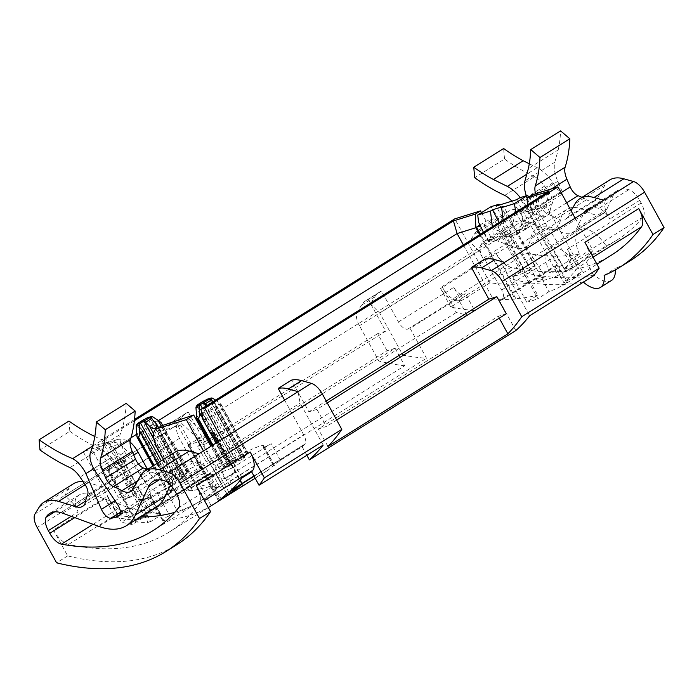 <?xml version="1.0" encoding="UTF-8"?>
<svg xmlns="http://www.w3.org/2000/svg" width="699" height="699" viewBox="0 0 699 699"><rect width="100%" height="100%" fill="white"/><g stroke="black" fill="none" stroke-linecap="round" stroke-linejoin="round"><path stroke-width="0.52" stroke-dasharray="3.5 2.62" d="M583.377 282.125A29.952 13.884 57.9 0 1 583.158 281.933A490.995 227.656 57.9 0 1 510.095 278.805L495.853 252.898A19.642 9.104 -122.1 0 0 511.065 267.28A476.272 220.823 -122.1 0 0 611.555 255.039M611.459 280.5A29.952 13.884 57.9 0 1 609.904 281.208A29.952 13.884 57.9 0 1 594.22 275.004L583.158 281.933M579.41 254.174A29.952 13.884 57.9 0 1 579.663 229.726A29.952 13.884 57.9 0 1 581.219 229.019A29.952 13.884 57.9 0 1 606.129 245.891L576.264 264.589A466.451 216.271 57.9 0 1 549.545 272.872L579.41 254.174A466.451 216.271 -122.1 0 1 525.971 253.195L452.236 299.382A466.451 216.271 -122.1 0 0 461.191 300.815L453.791 287.341A9.821 4.552 -122.1 0 0 462.956 294.515L465.412 293.755L410.112 328.39L426.521 358.246A490.995 227.656 57.9 0 1 402.834 355.083L379.749 313.091L370.461 303.916L469.641 241.802L473.966 234.733A59.904 27.777 57.9 0 1 478.448 230.111A59.904 27.777 57.9 0 1 493.223 229.132L511.118 234.558A25.129 11.647 -122.1 0 0 517.312 234.148A25.129 11.647 -122.1 0 0 520.178 229.77A69.682 32.311 57.9 0 1 522.302 222.396A9.821 4.552 -122.1 0 0 519.628 212.094L514.717 204.851A18.253 8.467 -122.1 0 0 511.869 201.163M549.545 272.872A29.952 13.884 57.9 0 1 549.798 248.433A29.952 13.884 57.9 0 1 551.354 247.726A29.952 13.884 57.9 0 1 576.264 264.589M548.995 191.29L546.408 205.864L582.363 271.273L563.927 282.815L554.718 266.066L499.418 300.701L515.827 330.557M499.418 300.701L501.873 299.941A9.821 4.552 -122.1 0 0 502.38 299.705A9.821 4.552 -122.1 0 0 501.637 290.006L484.66 259.128M504.529 262.352L506.565 273.781L529.65 315.773M306.861 455.311L302.16 446.766L280.395 460.396L267.804 470.331L235.388 489.938L220.604 499.89L208.075 477.102L208.643 475.591A31.42 3.39 151.2 0 1 236.271 457.024A31.42 3.39 151.2 0 1 263.706 445.805A31.42 3.39 151.2 0 1 263.698 446.294L263.348 447.22A5.889 0.638 -28.8 0 0 263.34 447.316A5.889 0.638 -28.8 0 0 271.186 443.647L232.286 468.007L212.767 432.506L210.757 433.764M515.818 212.068L525.412 229.508L528.496 227.577L515.775 231.526L534.822 266.17L523.839 273.047L537.872 298.578L548.855 291.701A476.272 220.823 -122.1 0 0 567.614 282.562L566.872 283.025L527.649 211.675L546.408 205.864L203.523 420.615M323.183 445.08L300.098 403.087L298.062 391.667M284.607 400.099L303.724 434.883A9.821 4.552 -122.1 0 1 305.175 443.882A476.272 220.823 57.9 0 1 304.432 444.616L254.043 476.176M254.095 476.272L303.969 444.826A9.821 4.552 -122.1 0 0 304.432 444.616M304.056 444.983A476.272 220.823 57.9 0 1 302.16 446.766M395.092 348.259L404.721 365.778L224.798 478.457L215.17 460.938L395.092 348.259L387.054 350.749L207.131 463.437L215.17 460.938M216.07 502.73L211.203 505.744A476.272 220.823 57.9 0 1 163.339 520.58L162.509 519.934L166.677 516.963L178.175 512.594L205.55 498.719L214.532 491.904L216.673 487.579L210.818 486.425L192.566 490.663L188.913 490.654L191.089 488.077L212.854 474.446L220.054 487.553A490.995 227.656 57.9 0 1 196.367 484.398L132.216 524.573A490.995 227.656 57.9 0 1 121.495 522.188L107.253 496.281L53.43 529.991A19.642 9.104 -122.1 0 0 68.642 544.372A476.272 220.823 -122.1 0 0 169.123 532.131A476.272 220.823 -122.1 0 0 199.049 503.944A19.642 9.104 -122.1 0 0 196.314 485.7M212.854 474.446A476.272 220.823 57.9 0 1 209.831 474.193L136.095 520.371A476.272 220.823 57.9 0 1 135.484 520.309A9.821 4.552 -122.1 0 0 136.008 520.213L136.095 520.371M135.484 520.309L209.228 474.132A9.821 4.552 -122.1 0 0 209.744 474.027L209.831 474.193M209.228 474.132A476.272 220.823 57.9 0 1 208.005 474.009L134.269 520.187A476.272 220.823 57.9 0 1 115.265 517.181L105.095 498.675A14.731 6.833 57.9 0 0 116.724 509.51A466.451 216.271 57.9 0 0 125.689 510.943L126.842 513.04A9.821 4.552 -122.1 0 0 134.269 520.187M126.842 513.04L200.578 466.862A9.821 4.552 -122.1 0 0 208.005 474.009M200.578 466.862L175.047 420.422L188.319 412.104A59.904 27.777 -122.1 0 0 186.074 413.231A59.904 27.777 -122.1 0 0 181.591 417.845L177.266 424.913A14.731 6.833 -122.1 0 0 179.486 438.343L198.927 473.695L121.495 522.188M73.622 483.656A59.904 27.777 -122.1 0 0 69.14 488.269L64.815 495.346L163.994 433.223L168.319 426.154A59.904 27.777 57.9 0 1 172.802 421.541A59.904 27.777 57.9 0 1 175.047 420.422M163.994 433.223L173.282 442.406L196.367 484.398M209.744 474.027L136.008 520.213M108.022 469.352L136.392 520.956L149.333 512.856L120.962 461.253L123.461 460.195L142.972 495.696L149.472 494.28A4.91 0.533 151.2 0 1 149.822 494.298A4.91 0.533 151.2 0 1 147.751 495.975L140.237 500.676L120.717 465.176L117.572 466.862L107.192 470.025L108.799 468.872L122.439 493.677A7.366 6.474 72.8 0 0 130.154 497.251A7.366 6.474 72.8 0 0 133.5 486.749L119.861 461.943L120.962 461.253M148.966 513.127L151.517 512.481M122.814 460.335L151.36 512.245L160.84 514.35L158.979 516.395L150.687 521.585L119.94 465.665M217.284 442.257L225.978 458.081A7.366 6.474 -107.2 0 1 222.632 468.583A7.366 6.474 -107.2 0 1 214.916 465.01L201.277 440.204L198.14 441.89L187.76 445.053L189.359 443.9L208.879 479.4L216.393 474.691A4.91 0.533 151.2 0 1 221.976 471.808L232.286 468.007M212.767 432.506L214.06 432.078L212.339 433.275M230.312 491.161L230.224 491.004A9.821 4.552 -122.1 0 0 230.696 490.803M231.439 490.069A9.821 4.552 -122.1 0 0 229.988 481.061L228.835 478.964L221.461 483.586A466.451 216.271 57.9 0 1 200.779 500.72A466.451 216.271 57.9 0 1 174.689 512.341M242.081 477.863L231.911 459.365A14.731 6.833 57.9 0 1 233.842 473.197A466.451 216.271 57.9 0 1 228.835 478.964M253.929 475.975L305.175 443.882M303.969 444.826L230.224 491.004M147.559 469.422A29.463 13.657 -122.1 0 0 168.337 489.667M171.587 490.349A29.463 13.657 -122.1 0 0 176.087 489.344A29.463 13.657 -122.1 0 0 173.841 460.222L164.912 443.97A19.642 9.104 57.9 0 1 160.875 431.196C159.407 428.81 159.416 427.115 160.927 426.11M163.505 459.435L166.476 464.835A29.463 13.657 57.9 0 1 172.391 487.142M165.89 494.927A29.463 13.657 57.9 0 1 139.678 473.144L130.748 456.893A19.642 9.104 -122.1 0 0 112.408 442.546L83.155 451.615L118.314 515.556L125.689 510.943M112.408 442.546L117.222 439.531C119.791 438.815 123.714 439.33 128.983 441.086A19.642 9.104 57.9 0 1 130.049 441.986M140.193 517.05A466.451 216.271 57.9 0 1 118.314 515.556M203.488 450.899L221.461 483.586M117.222 439.531L103.828 443.682L106.388 442.083L90.529 446.993L83.155 451.615M103.828 443.682L109.21 447.22L128.983 441.086M175.274 421.532L180.648 425.071L190.766 443.463L198.14 438.841L177.834 419.933M160.875 431.196L180.648 425.071M120.717 465.176L119.319 465.613L126.694 460.991L126.222 460.134L106.388 442.083M119.319 465.613L109.21 447.22M197.398 405.263A2.945 1.363 -122.1 0 0 197.424 406.18L199.101 413.013L201.548 414.201L203.025 413.284C204.309 412.165 204.737 410.199 204.318 407.377L203.322 402.484A2.945 1.363 57.9 0 1 203.514 401.104M213.038 401.698L216.681 405.866L216.646 409.055L215.17 409.981C213.606 410.601 211.675 409.832 209.359 407.674L207.131 405.394M228.634 463.481L248.241 453.686L241.889 458.125L244.973 457.329L242.256 459.252L224.126 468.12L230.478 463.69L227.393 464.486L228.634 463.481L201.548 414.201M137.563 423.812A2.945 1.363 -122.1 0 0 137.589 424.73L139.267 431.563L141.714 432.751L143.19 431.833C144.475 430.715 144.903 428.749 144.483 425.918L143.487 421.034A2.945 1.363 57.9 0 1 143.679 419.653M182.422 477.801L164.291 486.67L170.643 482.24L167.559 483.035L170.276 481.104L188.407 472.236L182.055 476.674L185.139 475.879L182.422 477.801L155.781 429.352M147.41 417.749A2.945 2.595 -107.2 0 1 149.411 418.028L154.252 420.973C157.039 422.598 158.979 423.367 160.062 423.279L161.058 422.493M207.254 399.199A2.945 2.595 -107.2 0 1 209.246 399.478L214.086 402.423C216.873 404.048 218.813 404.817 219.897 404.73L220.893 403.943L215.624 400.073M117.764 463.76L97.449 444.852L110.39 468.374L117.764 463.76L126.694 460.991M126.222 460.134L117.292 462.904M190.766 443.463L189.359 443.9M208.879 479.4L198.49 482.616A5.889 0.638 -28.8 0 0 204.134 479.89A5.889 0.638 -28.8 0 0 208.075 477.102M169.647 486.836A31.42 3.39 151.2 0 1 165.217 489.02L157.144 492.891A5.889 0.638 -28.8 0 0 149.892 497.522A5.889 0.638 -28.8 0 0 150.626 497.461L140.237 500.676M110.39 468.374L108.799 468.872M90.529 446.993L117.109 495.329A7.366 6.474 72.8 0 0 124.815 498.903A7.366 6.474 72.8 0 0 128.162 488.409L101.591 440.073L105.392 438.893L114.217 448.295L121.451 461.454L123.461 460.195M205.724 436.919L199.696 440.693L186.764 417.163L202.972 431.921M197.668 437.985L206.598 435.215M198.14 438.841L207.07 436.071M201.277 440.204L199.696 440.693M221.924 439.348L231.317 456.43A7.366 6.474 -107.2 0 1 227.97 466.923A7.366 6.474 -107.2 0 1 220.255 463.358L210.862 446.277M147.882 522.433L151.176 521.236M117.572 466.862L148.171 522.511A476.272 220.823 57.9 0 1 136.017 521.97L107.192 470.025M136.55 521.935C135.239 521.978 135.405 521.541 137.039 520.615M119.861 461.943L121.451 461.454M142.972 495.696L181.88 471.327A5.889 0.638 -28.8 0 0 179.398 473.337A5.889 0.638 -28.8 0 0 182.474 472.297L187.481 469.885A31.42 3.39 151.2 0 1 203.89 464.319A31.42 3.39 151.2 0 1 171.395 485.936M220.596 499.89L219.512 500.58M220.054 487.553L426.521 358.246M459.619 301.505L466.993 314.908A490.995 227.656 -122.1 0 1 456.272 312.523L442.03 286.616A19.642 9.104 -122.1 0 0 457.233 300.989A476.272 220.823 -122.1 0 0 459.619 301.505L450.776 307.044A476.272 220.823 -122.1 0 0 474.621 310.505L465.412 293.755M474.621 310.505L493.057 298.954L463.35 244.921M158.708 420.431L136.314 434.455M130.94 437.819L114.217 448.295M327.254 402.912L316.953 409.361L308.914 411.851L291.474 380.134M308.914 411.851L326.215 401.016M554.718 266.066L557.173 265.305A9.821 4.552 -122.1 0 0 557.688 265.07A9.821 4.552 -122.1 0 0 556.937 255.362L564.346 268.835A466.451 216.271 -122.1 0 0 569.353 263.069A14.731 6.833 -122.1 0 0 567.422 249.237L577.592 267.734A476.272 220.823 -122.1 0 1 563.927 282.815M575.128 218.14L593.101 250.819L564.346 268.835M134.391 420.728L105.392 438.893M134.54 419.435L101.591 440.073M115.265 517.181L124.85 511.17A476.272 220.823 57.9 0 1 122.465 510.663A19.642 9.104 57.9 0 1 107.253 496.281M94.819 436.508A196.402 91.062 -122.1 0 0 102.517 439.942A19.642 9.104 57.9 0 1 115.781 454.918L131.29 490.602A9.821 4.552 -122.1 0 0 140.796 499.532A88.266 40.926 -122.1 0 0 148.966 496.998A9.821 4.552 -122.1 0 0 149.044 496.945A9.821 4.552 -122.1 0 0 147.323 485.63L124.789 452.122A19.642 9.104 57.9 0 1 120.114 434.481A196.402 91.062 -122.1 0 0 126.17 403.349M92.652 446.119L102.517 439.942M94.924 470.829L124.789 452.122M90.258 453.188L120.114 434.481M93.727 468.723L115.781 454.918M68.974 421.078L69.839 431.292L39.974 449.99M526.33 302.073C529.213 301.846 533.285 300.587 538.553 298.281M523.839 273.047A69.839 7.54 151.2 0 1 512.673 276.507L526.714 302.038L537.688 295.161L523.656 269.631L535.189 265.943L548.855 291.701M466.993 314.908L402.834 355.083M450.776 307.044L440.606 288.547A14.731 6.833 -122.1 0 0 452.236 299.382M606.129 245.891A466.451 216.271 -122.1 0 0 617.4 239.792A466.451 216.271 -122.1 0 0 643.089 216.891A14.731 6.833 -122.1 0 0 641.158 203.051L639.681 200.368A14.731 6.833 -122.1 0 0 628.724 189.691A46.781 21.686 -122.1 0 0 617.418 190.53A46.781 21.686 -122.1 0 0 613.163 195.545L606.706 209.482A39.284 18.209 57.9 0 1 603.132 213.693A39.284 18.209 57.9 0 1 587.876 211.858A54.006 25.042 -122.1 0 0 566.898 209.342A54.006 25.042 -122.1 0 0 560.38 220.386A39.284 18.209 57.9 0 1 555.644 228.416A39.284 18.209 57.9 0 1 544.801 228.669L527.125 222.221A46.781 21.686 -122.1 0 0 514.219 222.518A46.781 21.686 -122.1 0 0 510.602 226.31A14.731 6.833 -122.1 0 0 512.865 239.678L514.342 242.37A14.731 6.833 -122.1 0 0 525.971 253.195M512.865 239.678L483 258.385L478.929 250.976L379.749 313.091M603.709 200.237L605.745 211.666L506.565 273.781M605.745 211.666L609.816 219.067A14.731 6.833 57.9 0 0 598.86 208.398A46.781 21.686 57.9 0 0 591.747 207.725M593.809 275.598L586.435 262.195L577.592 267.734M499.278 318.167L498.238 316.28L318.316 428.968L326.354 426.477L316.953 409.361M327.945 446.486L318.316 428.968M124.85 511.17L132.216 524.573M53.43 529.991L67.672 555.897A490.995 227.656 -122.1 0 0 176.943 544.617M156.174 507.046A99.669 46.213 57.9 0 1 128.66 507.692L92.443 494.464A46.781 21.686 -122.1 0 0 79.529 494.77A46.781 21.686 -122.1 0 0 75.92 498.553A14.731 6.833 -122.1 0 0 78.174 511.921L74.111 504.521L173.282 442.406M67.672 555.897L56.61 562.826M586.435 262.195A476.272 220.823 -122.1 0 0 587.649 260.57A19.642 9.104 -122.1 0 0 584.914 242.317M566.872 283.025A476.272 220.823 -122.1 0 0 567.308 282.754A476.272 220.823 -122.1 0 0 582.363 271.273M493.057 298.954A476.272 220.823 -122.1 0 0 515.076 299.076L515.81 298.622A476.272 220.823 -122.1 0 0 537.688 295.161M532.271 194.838L537.915 205.104L528.33 211.107L567.614 282.562M528.33 211.107L520.738 213.466L530.323 207.454L565.709 271.815A466.451 216.271 -122.1 0 0 572.42 267.962A466.451 216.271 -122.1 0 0 593.101 250.819M528.496 227.577L520.738 213.466M527.378 204.824L527.649 211.675M604.137 275.423L615.199 268.495A29.952 13.884 57.9 0 1 615.312 269.945M630.428 260.596A490.995 227.656 57.9 0 1 615.199 268.495M594.22 275.004A490.995 227.656 57.9 0 1 521.157 271.876L510.095 278.805M198.927 473.695A490.995 227.656 -122.1 0 0 224.798 478.457M404.721 365.778A490.995 227.656 57.9 0 1 378.841 361.016L359.408 325.655A14.731 6.833 57.9 0 1 357.189 312.235L361.514 305.157A59.904 27.777 57.9 0 1 365.996 300.544A59.904 27.777 57.9 0 1 368.242 299.425L381.514 291.107L398.482 321.977A9.821 4.552 -122.1 0 0 407.657 329.15L410.112 328.39M456.272 312.523L378.841 361.016M512.673 276.507L523.656 269.631L504.608 234.986L491.886 238.927L484.127 224.816L480.274 226.004M515.81 298.622L480.423 234.235M524.023 269.403L499.173 222.492M504.608 234.986L495.023 240.989L493.721 238.621L492.323 226.782M479.846 225.087L486.12 221.164L493.712 218.813L484.127 224.816M461.191 300.815L489.955 282.798A466.451 216.271 -122.1 0 0 529.091 283.165L493.712 218.813M488.784 241.915L483.507 232.304L490.034 242.536A70.704 7.637 151.2 0 1 488.784 241.915A70.704 7.637 151.2 0 1 488.793 240.867L491.886 238.927M488.793 240.867L478.605 222.326M529.091 283.165L536.535 278.499L491.013 206.694M537.915 205.104L530.323 207.454M516.64 199.687L558.239 275.345L565.753 270.644L573.154 267.149L565.709 271.815M573.154 267.149L528.724 197.066M535.189 265.943L503.63 206.354M503.097 220.028L504.888 235.161L506.19 237.529L515.775 231.526M558.239 275.345A466.451 216.271 57.9 0 1 537.697 281.714L545.211 277.014L536.535 278.499M525.412 229.508A70.704 7.637 151.2 0 1 511.17 235.982L509.868 233.615L504.888 235.161M509.868 233.615C511.913 228.154 513.616 221.146 514.971 212.592M493.721 238.621L488.741 240.168M511.17 235.982L506.19 237.529M495.023 240.989L490.034 242.536M537.697 281.714L496.107 206.056M499.549 204.982L545.211 277.014M565.753 270.644L519.593 197.834M479.68 234.698L515.076 299.076M486.12 221.164L481.454 212.679M489.955 282.798L454.796 218.857M387.054 350.749L377.643 333.641L385.682 331.151L368.242 299.425M385.682 331.151L205.759 443.83L188.319 412.104M336.656 420.02L326.354 426.477M506.277 313.79L498.238 316.28M377.643 333.641L197.721 446.32L207.131 463.437M205.759 443.83L197.721 446.32M381.514 291.107A59.904 27.777 -122.1 0 0 379.269 292.226A59.904 27.777 -122.1 0 0 374.786 296.848L370.461 303.916M198.883 453.782L200.928 465.211L204.99 472.611A14.731 6.833 -122.1 0 0 194.034 461.943A46.781 21.686 -122.1 0 0 182.727 462.773A46.781 21.686 -122.1 0 0 178.481 467.788L170.512 484.975M200.928 465.211L300.098 403.087M521.157 271.876L501.725 236.524A14.731 6.833 57.9 0 1 499.497 223.103L503.83 216.026A59.904 27.777 57.9 0 1 508.313 211.413A59.904 27.777 57.9 0 1 523.079 210.434L540.982 215.851A25.129 11.647 -122.1 0 0 547.177 215.441A25.129 11.647 -122.1 0 0 550.043 211.063L520.178 229.77M175.021 452.218A59.904 27.777 -122.1 0 0 170.276 457.295L162.684 470.619A25.129 11.647 57.9 0 1 160.691 472.742A25.129 11.647 57.9 0 1 151.762 472.026A69.682 32.311 -122.1 0 0 147.271 469.606M74.111 504.521L64.815 495.346M69.839 431.292A210.015 97.379 -122.1 0 0 99.878 448.924A18.253 8.467 57.9 0 1 109.9 458.395L114.802 465.63A9.821 4.552 57.9 0 1 117.484 475.94A69.682 32.311 -122.1 0 0 115.361 483.306A25.129 11.647 57.9 0 1 112.487 487.692A25.129 11.647 57.9 0 1 106.292 488.103L88.397 482.677A59.904 27.777 -122.1 0 0 83.102 481.628M151.762 472.026L137.633 480.868M99.878 448.924L70.014 467.631M115.361 483.306L85.496 502.013M478.929 250.976L469.641 241.802M483 258.385A14.731 6.833 57.9 0 1 480.746 245.017A46.781 21.686 57.9 0 1 484.355 241.225A46.781 21.686 57.9 0 1 497.269 240.919L514.936 247.376A39.284 18.209 -122.1 0 0 525.779 247.123A39.284 18.209 -122.1 0 0 530.515 239.084A54.006 25.042 57.9 0 1 537.033 228.04A54.006 25.042 57.9 0 1 558.012 230.565A39.284 18.209 -122.1 0 0 573.267 232.4A39.284 18.209 -122.1 0 0 576.841 228.189L583.298 214.252A46.781 21.686 57.9 0 1 584.364 212.356M535.6 193.806A18.253 8.467 -122.1 0 0 537.05 197.931L540.371 205.663A9.821 4.552 -122.1 0 0 548.156 214.383A69.682 32.311 57.9 0 1 556.579 218.481A25.129 11.647 -122.1 0 0 565.517 219.206A25.129 11.647 -122.1 0 0 567.509 217.074L571.092 210.783M520.292 197.616A29.463 13.657 57.9 0 1 523.149 201.504L529.772 211.264A2.945 1.363 -122.1 0 0 532.367 212.846A2.945 1.363 -122.1 0 0 532.402 210.451L527.92 200.019A29.463 13.657 57.9 0 1 526.303 195.755M550.043 211.063A69.682 32.311 57.9 0 1 552.166 203.697A9.821 4.552 -122.1 0 0 549.493 193.387L544.582 186.152A18.253 8.467 -122.1 0 0 534.56 176.681L504.695 195.388M534.56 176.681A210.015 97.379 57.9 0 1 504.521 159.049L474.656 177.747M504.521 159.049L503.638 148.537M529.292 163.776L537.182 167.681A29.463 13.657 57.9 0 1 553.014 182.797L559.637 192.557A2.945 1.363 -122.1 0 0 562.232 194.139A2.945 1.363 -122.1 0 0 562.267 191.744L557.785 181.321A29.463 13.657 57.9 0 1 554.805 162.212L558.213 149.901L528.357 168.599M558.213 149.901A196.008 90.879 -122.1 0 0 560.598 130.879M581.952 197.363A69.682 32.311 57.9 0 1 586.444 199.783L572.324 208.625M570.524 209.752L556.579 218.481M586.444 199.783A25.129 11.647 -122.1 0 0 595.373 200.499A25.129 11.647 -122.1 0 0 597.374 198.376L604.958 185.052A59.904 27.777 57.9 0 1 609.711 179.975M280.395 460.396L271.186 443.647M149.472 494.28L160.368 514.097M147.751 495.975L158.979 516.395M216.393 474.691L226.86 493.73M188.581 444.381L219.259 500.169M221.976 471.808L232.12 490.252M213.78 432.131L242.247 483.926M213.44 432.585L241.81 484.189M229.988 481.061L303.724 434.883M146.152 469.09L139.678 473.144M173.841 460.222L166.476 464.835M133.745 455.014L130.748 456.893M164.912 443.97L157.537 448.583M203.322 402.484L197.424 406.18M230.111 462.555L203.025 413.284M233.667 460.755L204.318 407.377M236.009 460.029L203.575 401.043M239.556 458.229L207.131 399.243M243.13 457.12L212.19 400.833M242.256 458.09L209.831 399.103M244.606 457.364L215.257 403.978M243.733 458.334L216.646 409.055M143.487 421.034L137.589 424.73M178.865 479.61L153.605 433.642M176.524 480.335L153.937 439.252M172.976 482.135L161.268 460.842M168.8 482.03L141.714 432.751M167.926 483L138.585 429.614M170.276 481.104L143.19 431.833M173.824 479.304L144.483 425.918M176.174 478.579L143.741 419.592M152.985 416.919L149.411 418.028M212.819 398.369L209.246 399.478M247 454.691L217.66 401.313M247.874 453.721L220.788 404.45M236.358 461.786L205.812 406.224M232.811 463.586L202.439 408.338M228.94 466.006L216.236 442.913M211.142 433.642L203.199 419.199M225.384 467.806L212.863 445.027M224.493 468.085L212.085 445.516M206.939 436.159L206.249 434.9M188.04 472.271L160.953 423M187.149 472.55L160.062 423.279M187.166 473.24L161.181 425.971M183.295 475.669L152.356 419.383M182.422 476.639L149.997 417.653M169.106 484.556L157.397 463.262M165.549 486.355L154.016 465.377M229.237 464.695L196.803 405.708M225.366 467.115L196.017 413.738M230.111 463.725L197.8 404.948M227.76 464.451L198.42 411.064M243.427 455.8L214.086 402.423M246.983 454.001L219.897 404.73M242.256 459.252L215.17 409.981M238.708 461.06L209.359 407.674M165.532 485.665L136.183 432.288M164.658 486.635L153.238 465.866M169.403 483.245L136.969 424.249M170.276 482.275L137.965 423.498M179.722 476.779L147.297 417.784M183.592 474.35L154.252 420.973M184.772 475.914L155.423 422.528M183.898 476.884L157.249 428.417M211.203 505.744L198.49 482.616M163.339 520.58L150.626 497.461M122.439 493.677L117.109 495.329M200.499 440.685L228.87 492.288M188.005 445.027L218.595 500.676M198.14 441.89L226.703 493.861M231.317 456.43L225.978 458.081M220.255 463.358L214.916 465.01M107.445 470.008L136.017 521.97M263.348 447.22L273.44 465.586M263.698 446.294L274.226 465.455M208.643 475.591L221.6 499.147M157.144 492.891L169.665 515.679M165.217 489.02L178.175 512.594M187.481 469.885L198.027 489.082M182.474 472.297L192.566 490.663M191.089 488.077L181.88 471.327M133.5 486.749L128.162 488.409M501.637 290.006L556.937 255.362M199.049 503.944L204.484 500.545M68.642 544.372L122.465 510.663M117.458 504.337L147.323 485.63M119.258 515.6L148.966 496.998M115.055 500.772L131.29 490.602M120.446 512.271L140.796 499.532M514.342 242.37L440.606 288.547M639.681 200.368L609.816 219.067M641.158 203.051L567.422 249.237M71.176 516.308L78.174 511.921M74.819 517.636L105.095 498.675M442.03 286.616L495.853 252.898M511.065 267.28L457.233 300.989M593.084 257.162L587.649 260.57M643.089 216.891L569.353 263.069M398.482 321.977L453.791 287.341M557.173 265.305L501.873 299.941M462.956 294.515L407.657 329.15M181.591 417.845L168.319 426.154M176.602 494.001L231.911 459.365M175.126 491.31L204.99 472.611M178.542 507.841L233.842 473.197M93.089 524.311L116.724 509.51M374.786 296.848L361.514 305.157M177.266 424.913L34.95 514.053M69.14 488.269L39.284 506.976M503.83 216.026L473.966 234.733M499.497 223.103L357.189 312.235M179.486 438.343L37.169 527.474M170.276 457.295L140.412 476.002M162.684 470.619L132.819 489.317M109.9 458.395L80.035 477.102M114.802 465.63L84.937 484.337M117.484 475.94L87.62 494.647M106.292 488.103L85.662 501.017M88.397 482.677L85.182 484.695M164.169 480.641L194.034 461.943M159.241 479.837L178.481 467.788M98.795 526.391L128.66 507.692M62.578 513.162L92.443 494.464M54.653 511.878L75.92 498.553M523.079 210.434L493.223 229.132M540.982 215.851L511.118 234.558M552.166 203.697L522.302 222.396M549.493 193.387L519.628 212.094M544.582 186.152L514.717 204.851M537.182 167.681L526.81 174.173M553.014 182.797L523.149 201.504M559.637 192.557L529.772 211.264M562.267 191.744L532.402 210.451M557.785 181.321L527.92 200.019M554.805 162.212L524.94 180.919M551.502 188.879L537.05 197.931M561.122 192.662L540.371 205.663M566.688 202.78L548.156 214.383M597.374 198.376L567.509 217.074M604.958 185.052L575.094 203.75M510.602 226.31L480.746 245.017M527.125 222.221L497.269 240.919M544.801 228.669L514.936 247.376M560.38 220.386L530.515 239.084M587.876 211.858L558.012 230.565M606.706 209.482L576.841 228.189M613.163 195.545L583.298 214.252M628.724 189.691L598.86 208.398M501.725 236.524L359.408 325.655M549.798 248.433L579.663 229.726M160.849 514.35L149.822 494.298M242.509 483.83L214.06 432.078M168.712 493.957L176.087 489.344M209.438 399.094L241.889 458.125M216.681 405.866L244.973 457.329M139.267 431.563L167.559 483.035M220.893 403.943L248.241 453.686M162.684 425.438L188.407 472.236M149.603 417.644L182.055 476.674M198.027 404.66L230.478 463.69M199.101 413.013L227.393 464.486M205.471 434.193L206.651 436.333M211.797 445.691L224.126 468.12M152.95 466.05L164.291 486.67M138.192 423.21L170.643 482.24M158.586 427.578L185.139 475.879M218.42 500.825L187.76 445.053M222.632 468.583L227.97 466.923M273.388 465.578L263.34 447.316M274.524 465.473L263.706 445.805M162.456 520.379L149.892 497.522M216.673 487.579L203.89 464.319M188.913 490.654L179.398 473.337M124.815 498.903L130.154 497.251M267.804 470.331L255.17 478.238M208.346 507.57L169.123 532.131M149.044 496.945L119.18 515.652M567.308 282.754L596.946 264.187M572.42 267.962L617.4 239.792M502.38 299.705L557.688 265.07M172.802 421.541L186.074 413.231M200.779 500.72L152.854 530.742M365.996 300.544L379.269 292.226M130.827 491.449L160.691 472.742M82.622 506.391L112.487 487.692M182.727 462.773L152.871 481.48M79.529 494.77L49.664 513.468M478.448 230.111L508.313 211.413M517.312 234.148L547.177 215.441M532.367 212.846L562.232 194.139M565.517 219.206L595.373 200.499M484.355 241.225L514.219 222.518M525.779 247.123L555.644 228.416M537.033 228.04L566.898 209.342M573.267 232.4L603.132 213.693M587.553 209.228L617.418 190.53"/><path stroke-width="1.05" d="M596.946 264.187L611.555 255.039A476.272 220.823 -122.1 0 0 641.472 226.852A19.642 9.104 -122.1 0 0 638.746 208.599L652.988 234.514A490.995 227.656 57.9 0 1 619.366 267.525A490.995 227.656 57.9 0 1 604.137 275.423A29.952 13.884 57.9 0 1 600.397 287.429A29.952 13.884 57.9 0 1 598.851 288.137A29.952 13.884 57.9 0 1 583.377 282.125M306.861 455.311L309.36 459.872L515.827 330.557A490.995 227.656 -122.1 0 0 529.65 315.773L593.809 275.598A490.995 227.656 -122.1 0 0 599.157 268.224L584.914 242.317L638.746 208.599M571.092 210.783L575.094 203.75A59.904 27.777 57.9 0 1 579.847 198.682A59.904 27.777 57.9 0 1 594.001 197.52L603.709 200.237L504.529 262.352L494.822 259.635A59.904 27.777 -122.1 0 0 484.66 259.128L471.388 267.446A59.904 27.777 57.9 0 1 481.55 267.944L491.266 270.67A14.731 6.833 57.9 0 1 502.301 281.356L521.734 316.717A490.995 227.656 57.9 0 1 507.867 333.799L499.278 318.167M217.284 442.257L212.339 433.275L210.757 433.764L203.523 420.615L200.945 409.273L204.746 408.094L221.924 439.348M309.36 459.872A490.995 227.656 -122.1 0 0 323.183 445.08L259.032 485.263L251.666 471.86L242.081 477.863A476.272 220.823 57.9 0 1 231.439 490.069L253.929 475.975M507.867 333.799L327.945 446.486A490.995 227.656 -122.1 0 0 341.811 429.396L322.379 394.044A14.731 6.833 -122.1 0 0 311.343 383.349L301.627 380.632A59.904 27.777 -122.1 0 0 291.474 380.134L278.202 388.443A59.904 27.777 57.9 0 1 288.355 388.95L298.062 391.667L198.883 453.782L189.176 451.065A59.904 27.777 -122.1 0 0 175.021 452.218L145.165 470.925A59.904 27.777 57.9 0 1 159.311 469.763L169.027 472.48A14.731 6.833 57.9 0 1 180.062 483.175L199.503 518.536A490.995 227.656 57.9 0 1 165.881 551.546A490.995 227.656 57.9 0 1 56.61 562.826L37.169 527.474A14.731 6.833 57.9 0 1 34.95 514.053L39.284 506.976A59.904 27.777 57.9 0 1 43.757 502.363A59.904 27.777 57.9 0 1 58.533 501.384L76.427 506.801A25.129 11.647 -122.1 0 0 82.622 506.391A25.129 11.647 -122.1 0 0 85.496 502.013A69.682 32.311 57.9 0 1 87.62 494.647A9.821 4.552 -122.1 0 0 84.937 484.337L80.035 477.102A18.253 8.467 -122.1 0 0 70.014 467.631A210.015 97.379 57.9 0 1 39.974 449.99L39.109 439.785L68.974 421.078A196.402 91.062 -122.1 0 0 94.819 436.508M278.202 388.443L284.607 400.099M226.86 493.73L227.621 495.11L219.259 500.169M227.621 495.11L242.509 483.83M241.705 484.529C242.859 483.629 242.736 483.612 241.347 484.486M254.043 476.176L230.696 490.803A476.272 220.823 57.9 0 1 230.312 491.161L254.095 476.272M130.049 441.986A19.642 9.104 57.9 0 1 138.114 452.27L147.052 468.522A29.463 13.657 -122.1 0 0 147.559 469.422M168.337 489.667A29.463 13.657 -122.1 0 0 171.587 490.349M172.391 487.142A29.463 13.657 57.9 0 1 168.712 493.957A29.463 13.657 57.9 0 1 165.89 494.927M210.862 446.277L193.684 415.023L186.31 419.636L157.057 428.705A19.642 9.104 -122.1 0 0 156.043 429.169A19.642 9.104 -122.1 0 0 157.537 448.583L163.505 459.435M156.043 429.169L161.88 425.691L193.684 415.023M174.689 512.341A466.451 216.271 57.9 0 1 140.193 517.05M186.31 419.636L203.488 450.899M204.536 403.209L203.051 403.253M207.131 405.394L205.471 403.681A2.945 1.363 -122.1 0 0 203.933 402.799L205.812 406.224M215.624 400.073L212.819 398.369A2.945 2.595 72.8 0 0 210.705 398.133L209.831 399.103A2.945 1.363 57.9 0 1 211.369 399.985L213.038 401.698M209.604 399.112L200.377 404.599A2.945 2.595 72.8 0 0 199.538 406.687L199.591 412.628C199.538 415.984 199.11 417.95 198.298 418.535L196.777 418.369L195.973 407.797A2.945 2.595 -107.2 0 1 196.803 405.708L197.677 404.738A2.945 1.363 -122.1 0 0 197.398 405.263M203.514 401.104A2.945 1.363 57.9 0 1 203.575 401.043L197.738 404.686M203.479 401.549L204.545 400.745M197.861 404.642L207.131 399.243A2.945 2.595 -107.2 0 1 207.254 399.199L210.818 398.089M162.684 425.438L161.058 422.493L152.985 416.919A2.945 2.595 72.8 0 0 150.87 416.683L149.997 417.653A2.945 1.363 57.9 0 1 151.534 418.535L156.847 424.415L156.803 427.605L155.335 428.531C153.771 429.151 151.84 428.382 149.525 426.224L145.628 422.231A2.945 1.363 -122.1 0 0 144.099 421.348L153.937 439.252M144.702 421.759L143.216 421.803M149.769 417.661L140.543 423.148A2.945 2.595 72.8 0 0 139.704 425.237L139.756 431.178C139.704 434.533 139.267 436.499 138.463 437.085L136.943 436.919L136.13 426.346A2.945 2.595 -107.2 0 1 136.969 424.249L137.843 423.288A2.945 1.363 -122.1 0 0 137.563 423.812M143.679 419.653A2.945 1.363 57.9 0 1 143.741 419.592L137.904 423.236M143.636 420.09L144.71 419.295M138.026 423.192L147.297 417.792A2.945 2.595 -107.2 0 1 147.41 417.749L150.984 416.639M202.972 431.921L207.07 436.071L205.724 436.919M241.81 484.189L228.87 492.288M226.703 493.861A476.272 220.823 57.9 0 1 218.595 500.676L218.42 500.825M229.386 491.982L226.555 494.036M219.949 499.916L218.988 500.388M171.395 485.936A31.42 3.39 151.2 0 1 169.647 486.836M255.17 478.238L208.346 507.57M463.35 244.921L457.102 233.553L158.708 420.431M136.314 434.455L130.94 437.819M326.215 401.016L488.837 299.172L471.388 267.446M200.945 409.273L548.995 191.29L527.107 198.07L532.271 194.838L557.951 186.878L575.128 218.14M557.951 186.878L204.746 408.094M134.54 419.435L454.796 218.857L480.475 210.897L475.311 214.13L453.433 220.91L134.391 420.728M341.811 429.396L264.388 477.889L250.146 451.982A19.642 9.104 57.9 0 1 252.872 470.235A476.272 220.823 57.9 0 1 251.666 471.86M147.271 469.606A69.682 32.311 -122.1 0 0 143.33 467.928A9.821 4.552 57.9 0 1 135.545 459.199L132.225 451.475A18.253 8.467 57.9 0 1 130.433 439.453A210.015 97.379 -122.1 0 0 135.152 411.038L126.17 403.349L96.305 422.047A196.402 91.062 57.9 0 1 90.258 453.188A19.642 9.104 -122.1 0 0 94.924 470.829L117.458 504.337A9.821 4.552 57.9 0 1 119.18 515.652A9.821 4.552 57.9 0 1 119.101 515.696A88.266 40.926 57.9 0 1 110.931 518.23A9.821 4.552 57.9 0 1 101.425 509.309L85.916 473.625A19.642 9.104 -122.1 0 0 72.652 458.64L92.652 446.119M72.652 458.64A196.402 91.062 57.9 0 1 39.109 439.785M85.916 473.625L93.727 468.723M96.305 422.047L105.296 429.745A210.015 97.379 57.9 0 1 100.569 458.16A18.253 8.467 -122.1 0 0 102.36 470.174L105.68 477.906A9.821 4.552 -122.1 0 0 113.465 486.626A69.682 32.311 57.9 0 1 121.897 490.724A25.129 11.647 -122.1 0 0 130.827 491.449A25.129 11.647 -122.1 0 0 132.819 489.317L140.412 476.002A59.904 27.777 57.9 0 1 145.165 470.925M176.602 494.001A14.731 6.833 57.9 0 1 178.542 507.841A466.451 216.271 57.9 0 1 152.854 530.742A466.451 216.271 57.9 0 1 61.416 544.145A14.731 6.833 57.9 0 1 49.786 533.311L48.31 530.628A14.731 6.833 57.9 0 1 46.055 517.26A46.781 21.686 57.9 0 1 49.664 513.468A46.781 21.686 57.9 0 1 62.578 513.162L98.795 526.391A99.669 46.213 -122.1 0 0 126.309 525.744A99.669 46.213 -122.1 0 0 135.37 515.058L148.616 486.495A46.781 21.686 57.9 0 1 152.871 481.48A46.781 21.686 57.9 0 1 164.169 480.641A14.731 6.833 57.9 0 1 175.126 491.31L176.602 494.001M264.388 477.889A490.995 227.656 57.9 0 1 259.032 485.263M165.881 551.546L176.943 544.617A490.995 227.656 -122.1 0 0 210.565 511.607L196.314 485.7L250.146 451.982M210.565 511.607L199.503 518.536M527.107 198.07L527.378 204.824M579.847 198.682L609.711 179.975A59.904 27.777 57.9 0 1 623.866 178.813L633.574 181.539A14.731 6.833 57.9 0 1 644.618 192.225L664.05 227.586L652.988 234.514M599.157 268.224L521.734 316.717M664.05 227.586A490.995 227.656 57.9 0 1 630.428 260.596L619.366 267.525M615.312 269.945A29.952 13.884 57.9 0 1 611.459 280.5L600.397 287.429M480.423 234.235L476.535 227.166L480.274 226.004M499.173 222.492L492.463 209.814L503.63 206.354L501.629 207.603L503.097 220.028M492.323 226.782L490.471 211.063L492.463 209.814M476.535 227.166L479.846 225.087M528.724 197.066L527.631 195.344L519.593 197.834L516.64 199.687L496.107 206.056L499.051 204.204L491.013 206.694L477.74 215.012L478.605 222.326L483.14 231.64M527.631 195.344L514.359 203.662L515.818 212.068M514.359 203.662L501.629 207.603M490.471 211.063L477.74 215.012M514.971 212.592L515.224 210.976M499.051 204.204L499.549 204.982M475.311 214.13L475.853 227.734L479.68 234.698M475.853 227.734L457.102 233.553L453.433 220.91M481.454 212.679L480.475 210.897M488.837 299.172L496.867 296.682L327.254 402.912M496.867 296.682L506.277 313.79L336.656 420.02M170.512 484.975L165.235 496.351A99.669 46.213 57.9 0 1 156.174 507.046L126.309 525.744M83.102 481.628A59.904 27.777 -122.1 0 0 73.622 483.656L43.757 502.363M137.633 480.868L121.897 490.724M130.433 439.453L100.569 458.16M135.152 411.038L105.296 429.745M584.364 212.356A46.781 21.686 57.9 0 1 587.553 209.228A46.781 21.686 57.9 0 1 591.747 207.725M526.303 195.755A29.463 13.657 57.9 0 1 524.94 180.919L528.357 168.599A196.008 90.879 -122.1 0 0 530.733 149.586L539.977 157.502A210.015 97.379 57.9 0 1 535.259 185.917A18.253 8.467 -122.1 0 0 535.6 193.806M511.869 201.163A18.253 8.467 -122.1 0 0 504.695 195.388A210.015 97.379 57.9 0 1 474.656 177.747L473.773 167.244A196.008 90.879 -122.1 0 0 493.328 179.46L507.317 186.388A29.463 13.657 57.9 0 1 520.292 197.616M493.328 179.46L523.193 160.753A196.008 90.879 -122.1 0 1 503.638 148.537L473.773 167.244M523.193 160.753L529.292 163.776M539.977 157.502L569.842 138.795L560.598 130.879L530.733 149.586M569.842 138.795A210.015 97.379 57.9 0 1 565.124 167.21L535.259 185.917M565.124 167.21A18.253 8.467 -122.1 0 0 566.915 179.224L570.227 186.956A9.821 4.552 -122.1 0 0 578.021 195.685A69.682 32.311 57.9 0 1 581.952 197.363M572.324 208.625L570.524 209.752M232.12 490.252L232.863 491.615M147.052 468.522L146.152 469.09M138.114 452.27L133.745 455.014M157.057 428.705L161.88 425.691M211.369 399.985L205.471 403.681M212.19 400.833L210.705 398.133M151.534 418.535L145.628 422.231M153.605 433.642L149.525 426.224M155.781 429.352L155.335 428.531M161.268 460.842L140.543 423.148M146.851 418.002L150.468 416.884M137.327 423.97L140.945 422.851M206.686 399.452L210.303 398.334M139.704 425.237L136.13 426.346M197.162 405.42L200.779 404.302M199.538 406.687L195.973 407.797M202.439 408.338L200.377 404.599M216.236 442.913L211.142 433.642M203.199 419.199L199.591 412.628M212.863 445.027L198.298 418.535M212.085 445.516L206.939 436.159M206.249 434.9L197.406 418.815M161.181 425.971L157.825 419.863M152.356 419.383L150.87 416.683M157.397 463.262L139.756 431.178M154.016 465.377L138.463 437.085M153.238 465.866L137.572 437.364M157.249 428.417L156.803 427.605M204.484 500.545L252.872 470.235M101.425 509.309L115.055 500.772M110.931 518.23L120.446 512.271M48.31 530.628L71.176 516.308M49.786 533.311L74.819 517.636M641.472 226.852L593.084 257.162M644.618 192.225L502.301 281.356M494.822 259.635L481.55 267.944M301.627 380.632L288.355 388.95M61.416 544.145L93.089 524.311M322.379 394.044L180.062 483.175M311.343 383.349L169.027 472.48M189.176 451.065L159.311 469.763M633.574 181.539L491.266 270.67M623.866 178.813L594.001 197.52M143.33 467.928L113.465 486.626M135.545 459.199L105.68 477.906M132.225 451.475L102.36 470.174M85.662 501.017L76.427 506.801M85.182 484.695L58.533 501.384M148.616 486.495L159.241 479.837M135.37 515.058L165.235 496.351M46.055 517.26L54.653 511.878M526.81 174.173L507.317 186.388M566.915 179.224L551.502 188.879M570.227 186.956L561.122 192.662M578.021 195.685L566.688 202.78M196.777 418.369L205.471 434.193M206.651 436.333L211.797 445.691M136.943 436.919L152.95 466.05M156.847 424.415L158.586 427.578"/></g></svg>
